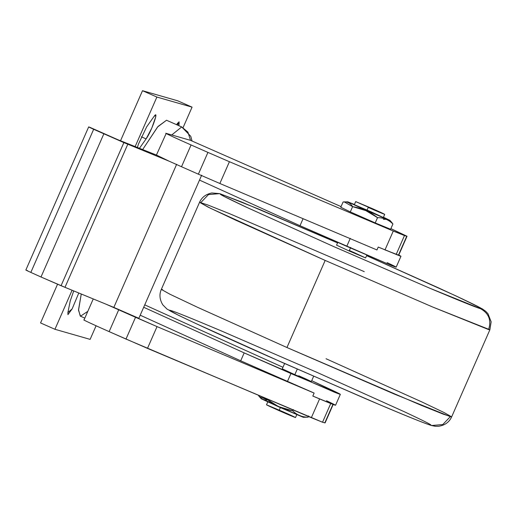 <?xml version="1.0" encoding="UTF-8"?>
<svg xmlns="http://www.w3.org/2000/svg" width="517" height="517" viewBox="0 0 517 517"><rect width="100%" height="100%" fill="white"/><g stroke="black" fill="none" stroke-linecap="round" stroke-linejoin="round"><path stroke-width="0.78" d="M192.033 140.928L190.767 136.294L181.693 126.943L171.741 134.963L181.693 126.943L166.513 120.241L157.627 126.936L142.634 149.587L157.969 126.516L166.513 120.241L181.913 127.027L166.513 120.241M87.806 311.35L80.497 316.191L78.526 310.31L81.259 294.005L78.539 309.741L80.271 316.113L84.833 318.123M181.693 126.943L187.91 132.106L190.534 140.353L187.91 132.106L181.693 126.943M387.097 262.623C397.864 267.67 398.937 268.472 390.322 265.034L300.002 225.716L199.51 180.097L300.002 225.716L303.085 218.697L300.002 225.716L346.752 246.357L350.274 238.35L346.752 246.357L390.322 265.034L396.171 267.16L400.959 256.245L378.231 247.055L376.951 249.957L219.861 183.49L376.951 249.957L378.231 247.055L400.029 256.012L398.788 255.004L400.959 256.245M344.264 201.914L352.613 206.651C350.371 202.981 347.191 201.423 343.088 201.992L340.774 207.252L350.3 211.912L340.774 207.252L343.088 201.992L347.728 201.837L354.429 204.48L347.896 201.876L365.984 210.303L389.753 220.358L383.459 217.224L389.941 220.365L391.634 222.291M370.779 211.679L354.442 204.764L383.213 217.47L370.779 211.679L383.213 217.47L366.87 210.555L368.246 207.42C386.684 215.583 390.833 216.772 372.156 208.538L355.819 201.63L384.59 214.335L355.69 201.611L354.313 204.745L366.87 210.555L368.246 207.42M347.728 201.837L365.984 210.303L389.941 220.365M392.92 223.997L390.606 229.264L375.219 222.917L377.533 217.651C383.588 217.651 388.719 219.764 392.92 223.997L390.606 229.264L375.219 222.917L377.533 217.651C370.153 211.867 361.848 208.202 352.613 206.651L350.3 211.912L375.219 222.917L350.3 211.912L352.613 206.651L365.765 210.581L365.984 210.303L365.765 210.581L377.533 217.651C383.588 217.651 388.719 219.764 392.92 223.997L391.64 222.297M282.954 411.745L266.617 404.837L295.388 417.542L282.954 411.745C301.631 419.978 297.488 418.789 279.044 410.627L280.421 407.493L279.044 410.627L270.12 406.608L266.488 404.817L267.864 401.683M383.343 217.489L384.719 214.355L372.156 208.538M284.615 363.522L282.276 368.847L294.839 374.657L297.275 369.099L294.839 374.657C313.276 382.819 317.425 384.008 298.748 375.781M144.741 304.868L282.954 367.303L144.741 304.868M25.85 270.029L88.672 126.917L118.038 139.784L156.67 155.152L118.038 139.784L90.397 127.55C87.438 126.374 88.523 126.956 93.661 129.295L127.809 144.198L64.987 287.316L113.83 307.402L176.659 164.283L113.83 307.402L138.84 318.31L201.662 175.192L138.84 318.31L106.121 304.229L157.039 326.602L314.129 393.069L312.817 396.061L334.615 405.018L335.552 405.25L340.341 394.335L311.706 380.693L331.268 389.799C342.041 394.846 343.114 395.647 334.493 392.216L244.179 352.891L143.687 307.272L244.179 352.891L240.696 360.814L314.129 393.069L312.817 396.061C337.142 406.375 341.692 407.926 326.479 400.714M294.839 374.657L311.305 381.591L313.645 376.266M273.732 403.861L261.447 398.807L279.535 407.234L301.204 416.114M258.364 395.292L261.266 398.801L279.535 407.234L279.581 406.905L292.725 410.841C296.926 415.067 302.057 417.18 308.119 417.18L303.305 417.297L279.535 407.234L267.812 399.835C275.186 405.619 283.497 409.283 292.725 410.841C296.926 415.067 302.057 417.18 308.119 417.18L308.668 415.92L308.119 417.18M259.566 396.869L267.812 399.835C263.709 400.397 260.529 398.846 258.287 395.175M268.013 399.376L267.812 399.835L268.013 399.376M293.281 409.58L292.725 410.841L293.281 409.58M337.782 242.395L336.573 245.155L349.137 250.965L350.662 247.481L349.137 250.965L365.474 257.88L353.04 252.083M364.259 271.645L229.91 213.825L207.776 204.952L199.549 202.315L208.235 207.168L235.875 220.261L325.174 260.432L432.619 306.995L488.571 329.568C491.583 320.378 488.914 313.418 480.558 308.701C476.512 307.609 459.723 300.836 430.196 288.389L333.497 246.48L247.107 207.53C225.186 197.261 216.688 192.867 221.619 194.353L258.823 209.127L337.556 242.906L241.672 202.031L219.706 193.649M488.571 329.568L489.883 329.762L491.15 321.807L488.022 313.78L485.773 311.344L482.361 308.907L463.303 299.375L438.384 287.82L366.592 255.65L455.07 295.524C476.997 305.793 485.489 310.181 480.558 308.701C488.914 313.418 491.583 320.378 488.571 329.568M200.867 202.515L208.467 194.599L219.622 193.623L221.619 194.353L219.622 193.623L211.815 192.964C205.837 194.218 201.746 197.332 199.549 202.315L210.367 208.222L325.174 260.432L432.619 306.995L489.883 329.762L451.658 416.851L443.424 414.214L421.297 405.341L286.948 347.521L197.649 307.35L170.003 294.257L161.317 289.404L162.635 289.604M325.174 260.432L286.948 347.521L325.174 260.432M326.033 358.733L422.027 402.013L444.148 412.585L451.658 416.851L450.339 416.657L442.739 424.567L431.527 425.523M170.649 310.471C165.718 308.985 174.21 313.38 196.13 323.648L282.528 362.598L379.226 404.507C408.753 416.954 425.536 423.727 429.582 424.819M161.317 289.404L170.003 294.257L197.649 307.35L286.948 347.521L394.387 394.083L450.339 416.657L442.739 424.567L431.585 425.543C424.522 423.41 403.422 414.847 368.285 399.861L269.771 356.956C227.338 338.105 196.958 324.237 178.636 315.344L166.997 309.069L162.79 304.836C159.617 299.576 159.126 294.432 161.317 289.404L199.549 202.315M366.592 255.65L455.07 295.524L477.941 306.542L480.558 308.701L430.196 288.389L333.497 246.48L247.107 207.53L224.236 196.505L221.619 194.353L258.823 209.127L337.556 242.906M349.137 250.965L365.474 257.88L349.356 250.467M317.703 372.686L221.005 330.783C191.477 318.33 174.694 311.557 170.649 310.471C165.718 308.985 174.21 313.38 196.13 323.648L282.528 362.598L379.226 404.507C408.753 416.954 425.536 423.727 429.582 424.819C434.519 426.299 426.021 421.911 404.1 411.642L317.703 372.686M340.341 394.335L290.929 373.539L287.446 381.462L314.129 393.069L157.039 326.602L147.481 348.374L322.53 422.221L325.083 422.919L333.329 404.132M290.929 373.539L287.446 381.462L240.696 360.814L140.204 315.202L240.696 360.814L244.179 352.891L290.929 373.539M386.07 219.318L383.394 219.337M398.471 255.088L384.991 249.911L393.275 231.047L407.021 236.256L390.884 228.63L406.756 236.217L398.471 255.088L384.991 249.911L393.275 231.047L404.468 235.558L396.184 254.429L404.468 235.558L406.756 236.217L398.736 255.127L407.021 236.256M90.397 127.55C87.438 126.374 88.523 126.956 93.661 129.295L123.88 142.602L61.058 285.714L106.121 304.229L135.544 317.289L125.993 339.062L311.337 417.704L319.584 398.924L311.337 417.704L322.53 422.221L324.818 422.874L333.064 404.094L324.818 422.874M157.039 326.602L147.481 348.374L109.139 331.623L125.993 339.062L135.544 317.289L157.039 326.602M118.697 309.851L109.139 331.623C94.727 325.283 81.053 318.911 84.277 320.036C81.053 318.911 94.727 325.283 109.139 331.623L118.697 309.851M229.419 161.718L393.275 231.047L229.419 161.718L219.861 183.49L198.373 174.177L219.861 183.49L229.419 161.718L207.931 152.405L198.373 174.177L181.519 166.732L198.373 174.177L207.931 152.405L229.419 161.718M166.215 133.373L190.443 140.327L341.065 206.6L190.443 140.327L166.215 133.373C162.991 132.255 176.665 138.621 191.077 144.96L207.931 152.405L191.077 144.96L181.519 166.732L168.943 161.117L181.519 166.732L191.077 144.96C176.665 138.621 162.991 132.255 166.215 133.373L156.392 155.106M156.657 155.145L168.943 161.117L127.809 144.198L168.943 161.117L156.657 155.145M127.809 144.198L64.987 287.316L40.998 277.002L61.058 285.714L123.88 142.602L127.809 144.198M103.82 133.89L40.998 277.002L30.839 272.407L40.998 277.002L103.82 133.89M93.661 129.295L30.839 272.407C25.701 270.074 24.616 269.493 27.575 270.669C24.616 269.493 25.701 270.074 30.839 272.407L93.661 129.295M330.777 403.434L322.53 422.221L330.777 403.434M142.505 90.701L120.526 140.773L142.505 90.701L177.68 100.789L142.505 90.701L156.89 97.054L135.137 146.602L156.89 97.054L142.505 90.701M57.561 284.201L40.559 322.938L57.561 284.201M72.089 290.237L54.944 329.29L90.12 339.378L96.084 325.788L90.12 339.378L54.944 329.29L40.559 322.938L54.944 329.29L72.089 290.237M183.083 127.602L192.065 107.142L156.89 97.054L192.065 107.142L177.68 100.789L192.065 107.142L183.083 127.602M146.104 138.905L139.441 148.314L146.104 138.905L141.361 136.811L146.104 138.905C151.462 131.706 159.74 108.053 153.911 116.622L155.611 115.078L155.714 116.9L151.811 128.042L146.104 138.905M137.38 147.494L138.453 144.062L146.686 126.807L153.911 116.622L146.686 126.807L138.453 144.062L137.38 147.494M67.889 312.578L70.228 300.991L73.724 290.909L70.228 300.991L67.889 312.578L72.147 308.895L78.791 292.99L72.147 308.895L67.947 314.633L67.889 312.578M179.121 123.854L178.759 125.631L179.121 123.854L177.505 123.143L179.121 123.854L176.51 124.642L179.063 121.805L179.121 123.854M296.894 414.427L295.517 417.562M366.824 255.127L365.603 257.899M451.658 416.851C449.305 422.111 444.963 425.258 438.629 426.299L435.314 426.292L431.585 425.543M84.013 319.997L93.254 298.936"/></g></svg>
